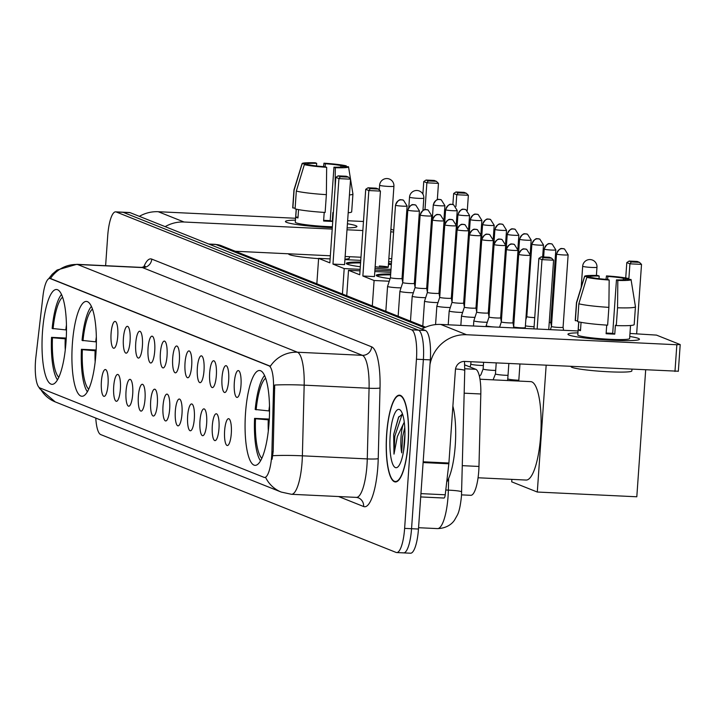 <?xml version="1.0" encoding="UTF-8"?>
<svg xmlns="http://www.w3.org/2000/svg" width="716" height="716" viewBox="0 0 716 716"><rect width="100%" height="100%" fill="white"/><g stroke="black" fill="none" stroke-linecap="round" stroke-linejoin="round"><path stroke-width="1.07" d="M95.935 353.543A47.471 12.047 -87.3 0 0 86.403 301.427A47.471 12.047 -87.3 0 0 72.352 344.136A47.471 12.047 -87.3 0 0 81.884 396.261A47.471 12.047 -87.3 0 0 95.935 353.543M66.042 341.621A47.471 12.047 -87.3 0 0 56.51 289.497A47.471 12.047 -87.3 0 0 42.459 332.206A47.471 12.047 -87.3 0 0 51.991 384.331A47.471 12.047 -87.3 0 0 66.042 341.621M269.091 422.628A47.471 12.047 -87.3 0 0 259.559 370.512A47.471 12.047 -87.3 0 0 245.507 413.221A47.471 12.047 -87.3 0 0 255.039 465.346A47.471 12.047 -87.3 0 0 269.091 422.628M234.311 382.675A13.434 3.41 92.7 0 1 238.822 370.781A13.434 3.41 92.7 0 1 240.988 385.333A13.434 3.41 92.7 0 1 237.56 397.282A13.434 3.41 92.7 0 1 234.311 382.675M221.996 377.762A13.434 3.41 92.7 0 1 226.498 365.858A13.434 3.41 92.7 0 1 228.664 380.42A13.434 3.41 92.7 0 1 225.236 392.368A13.434 3.41 92.7 0 1 221.996 377.762M209.672 372.839A13.434 3.41 92.7 0 1 214.174 360.945A13.434 3.41 92.7 0 1 216.339 375.506A13.434 3.41 92.7 0 1 212.912 387.454A13.434 3.41 92.7 0 1 209.672 372.839M197.347 367.926A13.434 3.41 92.7 0 1 201.849 356.031A13.434 3.41 92.7 0 1 204.015 370.584A13.434 3.41 92.7 0 1 200.587 382.532A13.434 3.41 92.7 0 1 197.347 367.926M185.023 363.003A13.434 3.41 92.7 0 1 189.525 351.108A13.434 3.41 92.7 0 1 191.691 365.67A13.434 3.41 92.7 0 1 188.263 377.618A13.434 3.41 92.7 0 1 185.023 363.003M172.699 358.09A13.434 3.41 92.7 0 1 177.201 346.195A13.434 3.41 92.7 0 1 179.367 360.757A13.434 3.41 92.7 0 1 175.939 372.696A13.434 3.41 92.7 0 1 172.699 358.09M160.375 353.176A13.434 3.41 92.7 0 1 164.877 341.281A13.434 3.41 92.7 0 1 167.043 355.834A13.434 3.41 92.7 0 1 163.615 367.782A13.434 3.41 92.7 0 1 160.375 353.176M148.051 348.253A13.434 3.41 92.7 0 1 152.553 336.359A13.434 3.41 92.7 0 1 154.728 350.921A13.434 3.41 92.7 0 1 151.291 362.869A13.434 3.41 92.7 0 1 148.051 348.253M135.727 343.34A13.434 3.41 92.7 0 1 140.229 331.445A13.434 3.41 92.7 0 1 142.403 345.998A13.434 3.41 92.7 0 1 138.967 357.946A13.434 3.41 92.7 0 1 135.727 343.34M123.403 338.426A13.434 3.41 92.7 0 1 127.904 326.523A13.434 3.41 92.7 0 1 130.079 341.085A13.434 3.41 92.7 0 1 126.642 353.033A13.434 3.41 92.7 0 1 123.403 338.426M111.078 333.504A13.434 3.41 92.7 0 1 115.58 321.609A13.434 3.41 92.7 0 1 117.755 336.171A13.434 3.41 92.7 0 1 114.318 348.119A13.434 3.41 92.7 0 1 111.078 333.504M224.618 430.79A13.434 3.41 92.7 0 1 229.12 418.887A13.434 3.41 92.7 0 1 231.295 433.449A13.434 3.41 92.7 0 1 227.858 445.397A13.434 3.41 92.7 0 1 224.618 430.79M212.294 425.868A13.434 3.41 92.7 0 1 216.796 413.973A13.434 3.41 92.7 0 1 218.971 428.535A13.434 3.41 92.7 0 1 215.534 440.483A13.434 3.41 92.7 0 1 212.294 425.868M199.97 420.954A13.434 3.41 92.7 0 1 204.472 409.06A13.434 3.41 92.7 0 1 206.647 423.612A13.434 3.41 92.7 0 1 203.21 435.561A13.434 3.41 92.7 0 1 199.97 420.954M187.646 416.032A13.434 3.41 92.7 0 1 192.148 404.137A13.434 3.41 92.7 0 1 194.322 418.699A13.434 3.41 92.7 0 1 190.886 430.647A13.434 3.41 92.7 0 1 187.646 416.032M175.322 411.118A13.434 3.41 92.7 0 1 179.823 399.224A13.434 3.41 92.7 0 1 181.998 413.785A13.434 3.41 92.7 0 1 178.561 425.725A13.434 3.41 92.7 0 1 175.322 411.118M162.997 406.205A13.434 3.41 92.7 0 1 167.499 394.31A13.434 3.41 92.7 0 1 169.674 408.863A13.434 3.41 92.7 0 1 166.237 420.811A13.434 3.41 92.7 0 1 162.997 406.205M150.673 401.282A13.434 3.41 92.7 0 1 155.184 389.388A13.434 3.41 92.7 0 1 157.35 403.949A13.434 3.41 92.7 0 1 153.913 415.898A13.434 3.41 92.7 0 1 150.673 401.282M138.349 396.369A13.434 3.41 92.7 0 1 142.86 384.474A13.434 3.41 92.7 0 1 145.026 399.027A13.434 3.41 92.7 0 1 141.589 410.975A13.434 3.41 92.7 0 1 138.349 396.369M126.025 391.455A13.434 3.41 92.7 0 1 130.536 379.552A13.434 3.41 92.7 0 1 132.702 394.113A13.434 3.41 92.7 0 1 129.274 406.062A13.434 3.41 92.7 0 1 126.025 391.455M113.701 386.533A13.434 3.41 92.7 0 1 118.212 374.638A13.434 3.41 92.7 0 1 120.377 389.2A13.434 3.41 92.7 0 1 116.95 401.148A13.434 3.41 92.7 0 1 113.701 386.533M101.386 381.619A13.434 3.41 92.7 0 1 105.887 369.725A13.434 3.41 92.7 0 1 108.053 384.277A13.434 3.41 92.7 0 1 104.626 396.225A13.434 3.41 92.7 0 1 101.386 381.619M464.711 364.865L475.782 369.286A26.868 6.82 92.7 0 1 480.812 393.979L478.968 466.456A26.868 6.82 92.7 0 1 478.744 471.137A26.868 6.82 92.7 0 1 470.788 495.311L461.543 494.872M271.919 451.501A24.183 6.14 92.7 0 1 271.713 455.707A24.183 6.14 92.7 0 1 264.562 477.465A24.183 6.14 92.7 0 1 264.025 477.348L39.801 387.893A24.183 6.14 92.7 0 1 35.863 357.32L42.96 296.093A24.183 6.14 92.7 0 1 49.735 278.47A24.183 6.14 92.7 0 1 50.263 278.587L269.001 365.858A24.183 6.14 92.7 0 1 273.53 388.081L271.919 451.501L273.172 451.554L272.098 459.278M408.201 442.864A43.443 11.026 -87.3 0 0 399.483 395.169A43.443 11.026 -87.3 0 0 386.622 434.254A43.443 11.026 -87.3 0 0 395.348 481.949A43.443 11.026 -87.3 0 0 408.201 442.864M39.953 387.947A31.352 30.206 111.8 0 0 55.239 401.9L281.245 492.071A31.352 30.206 -68.2 0 1 265.636 477.474L264.875 477.393M403.001 552.752A26.868 6.82 -87.3 0 0 403.591 552.886L410.519 553.217A26.868 6.82 -87.3 0 0 418.466 529.034L430.298 359.88A26.868 6.82 -87.3 0 0 425.492 330.506L130.079 212.643L123.161 212.312A26.868 6.82 -87.3 0 0 122.57 212.187A26.868 6.82 -87.3 0 1 123.161 212.312L418.565 330.174L123.161 212.312L116.234 211.981A26.868 6.82 -87.3 0 0 115.643 211.855A26.868 6.82 -87.3 0 0 107.695 236.029L105.619 265.699M430.298 359.88L423.371 359.548A26.868 6.82 -87.3 0 0 418.565 330.174A26.868 6.82 -87.3 0 1 423.371 359.548L411.548 528.703L423.371 359.548L416.452 359.217A26.868 6.82 -87.3 0 0 411.646 329.843L116.234 211.981M403.591 552.886A26.868 6.82 -87.3 0 0 411.548 528.703A26.868 6.82 -87.3 0 1 403.591 552.886L396.673 552.555A26.868 6.82 -87.3 0 0 404.621 528.381L416.452 359.217M48.599 278.819L52.214 274.246L57.119 270.013L76.791 264.32A35.827 9.093 92.7 0 1 77.579 264.499A31.352 30.206 -68.2 0 0 50.469 278.506L270.362 366.234A31.352 30.206 111.8 0 1 297.462 352.227A35.827 9.093 92.7 0 1 304.166 385.154A31.352 2.64 -178.5 0 0 274.684 385.038L273.172 451.554M95.774 418.072A26.868 6.82 -87.3 0 0 100.67 434.558L396.082 552.421A26.868 6.82 -87.3 0 0 396.673 552.555M130.079 212.643A26.868 6.82 -87.3 0 0 129.489 212.509L115.643 211.855M386.738 434.299A42.996 10.91 -87.3 0 0 395.366 481.501A42.996 10.91 -87.3 0 0 408.093 442.819A42.996 10.91 -87.3 0 0 399.456 395.617A42.996 10.91 -87.3 0 0 386.738 434.299M446.721 482.02A44.786 11.367 -87.3 0 0 455.269 445.227A44.786 11.367 -87.3 0 0 452.879 406.133M402.499 413.982L398.49 417.428L393.675 434.567L393.988 454.123L397.371 436.527L403.117 424.507A20.245 5.137 -87.3 0 0 401.041 436.966A20.245 5.137 -87.3 0 0 401.712 452.861L402.553 437.037L404.773 427.515M403.117 424.507L404.28 422.18M404.665 441.459A29.195 7.411 -87.3 0 0 400.692 410.51A29.195 7.411 -87.3 0 0 390.157 435.668A29.195 7.411 -87.3 0 0 398.015 466.796A29.195 7.411 -87.3 0 0 404.665 441.459M393.988 454.123L394.838 436.134L402.231 413.991M393.675 434.567L398.758 416.981M403.511 451.366L404.943 433.359M638.332 338.382A35.827 3.016 -176 0 1 639.039 339.644A35.827 3.016 -176 0 1 605.476 339.876A35.827 3.016 -176 0 1 569.095 335.079A35.827 3.016 -176 0 1 568.325 334.703A35.827 3.016 -176 0 1 577.946 332.842A35.827 3.016 -176 0 0 567.976 334.229A35.827 3.016 -176 0 0 569.095 335.079A35.827 3.016 -176 0 0 608.09 340.037A35.827 3.016 -176 0 0 639.451 339.232A35.827 3.016 -176 0 0 638.332 338.382A35.827 3.016 -176 0 0 629.767 336.466A35.827 3.016 -176 0 1 638.332 338.382M429.967 364.623A35.827 34.52 -68.2 0 1 466.555 334.73L676.844 344.745L680.057 344.512L656.482 335.106L629.982 333.45M421.876 329.065A35.827 34.52 -68.2 0 1 440.752 324.438L578.081 330.98M678.195 371.219L464.693 361.437A8.959 8.628 111.8 0 0 455.412 369.93L448.905 463.019A4.475 1.137 92.7 0 1 448.834 463.789L445.236 494.783A4.475 1.137 92.7 0 1 443.983 498.05A4.475 1.137 92.7 0 1 443.884 498.023L420.713 496.922M625.695 279.231L625.695 279.213A17.918 1.513 -176 0 1 625.695 279.222A17.918 1.513 -176 0 1 616.458 279.893L612.717 333.316A17.918 1.513 4 0 1 606.166 333.038M608.886 307.37L609.173 280.028L607.803 279.482A17.918 1.513 -176 0 1 592.177 277.62L586.852 277.361L578.841 303.781L577.597 321.582A29.553 2.488 -176 0 0 607.633 325.171L608.886 307.37A29.553 2.488 -176 0 1 578.841 303.781M630.536 325.485L629.624 338.543A25.973 2.193 -176 0 1 606.891 339.133A25.973 2.193 -176 0 1 578.618 335.536A25.973 2.193 -176 0 1 577.803 334.918L578.716 321.86M581.061 322.334L580.479 330.658A25.973 2.193 -176 0 1 578.993 330.192A25.973 2.193 -176 0 1 578.251 329.772L578.805 321.878M631.951 369.411L631.852 370.906A30.457 2.569 -176 0 1 605.19 371.595A30.457 2.569 -176 0 1 572.048 367.38A30.457 2.569 -176 0 1 571.091 366.655L571.1 366.511M589.894 277.504L589.948 276.725L584.632 276.474L576.613 302.895L575.369 320.696L577.651 320.804M575.369 320.696A29.553 2.488 -176 0 1 575.225 320.428L576.47 302.617A29.553 2.488 -176 0 1 576.478 302.573L584.596 276.304A23.288 1.96 -176 0 1 597.815 275.499L599.185 276.045L599.006 278.676M609.173 280.028A23.288 1.96 -176 0 1 586.852 277.361M607.633 279.473L607.839 276.457L606.47 275.911L606.013 279.347M606.47 275.911A23.288 1.96 -176 0 1 628.791 278.578L623.466 278.327L623.368 279.795M628.917 279.365L628.791 278.578M589.948 276.725A17.918 1.513 -176 0 1 599.185 276.045M607.839 276.457A17.918 1.513 -176 0 1 623.466 278.327M606.712 325.118L606.112 333.719A25.973 2.193 -176 0 0 614.767 334.13L615.393 325.225L616.288 325.592L617.541 307.782L617.827 280.439L616.458 279.893M625.695 279.213L631.011 279.464A23.288 1.96 -176 0 1 631.047 279.553L635.441 306.69A29.553 2.488 -176 0 1 635.441 306.743L634.197 324.545A29.553 2.488 -176 0 1 616.288 325.592M635.441 306.743A29.553 2.488 -176 0 1 617.541 307.782M631.047 279.553A23.288 1.96 -176 0 1 617.827 280.439M614.767 334.13L612.717 333.316M580.533 329.879L578.251 329.772M478.055 477.769L526.081 480.051A49.261 12.503 -87.3 0 0 540.661 435.731A49.261 12.503 -87.3 0 0 530.771 381.637L479.988 379.22M269.305 419.075L254.574 418.377A44.786 11.367 -87.3 0 0 260.517 460.844M264.58 375.506A44.786 11.367 -87.3 0 0 255.2 409.471L269.538 410.993M254.574 418.377L255.514 418.753A41.018 10.409 -87.3 0 0 261.841 458.276M265.654 378.191A41.018 10.409 -87.3 0 0 256.14 409.847M269.261 419.916L255.514 418.753M625.73 277.96L626.804 262.584L629.104 261.063L637.24 261.447L639.46 262.342L641.518 264.383L636.658 333.772M645.671 370.065L636.81 496.779L537.295 492.035L511.707 481.832L511.877 479.38M518.76 381.064L519.941 364.068M546.156 365.321L537.295 492.035M641.518 264.383L629.919 263.828L628.854 278.998M639.46 262.342L631.324 261.949L629.919 263.828L626.804 262.584M629.104 261.063L631.324 261.949M537.143 329.029L541.994 259.639L538.88 258.395L533.948 328.877M548.742 329.584L553.593 260.185L541.994 259.639L543.408 257.76L541.18 256.874L538.88 258.395M541.18 256.874L549.315 257.259L551.544 258.145L543.408 257.76M553.593 260.185L551.544 258.145M96.15 349.99L81.418 349.292A44.786 11.367 -87.3 0 0 87.361 391.759M91.424 306.421A44.786 11.367 -87.3 0 0 82.045 340.386L96.383 341.908M81.418 349.292L82.358 349.668A41.018 10.409 -87.3 0 0 88.686 389.191M92.498 309.106A41.018 10.409 -87.3 0 0 82.984 340.762M96.105 350.831L82.358 349.668M390.086 278.676A34.932 2.945 -176 0 1 377.314 276.161A34.932 2.945 -176 0 1 376.222 275.338A34.932 2.945 -176 0 1 390.676 273.96M402.329 274.309A34.932 2.945 -176 0 1 403.323 274.353M427.524 276.313A34.932 2.945 -176 0 1 428.284 276.403M440.063 278.148A34.932 2.945 -176 0 1 440.814 278.3M452.879 204.499L453.649 193.499L455.949 191.977L464.084 192.362L466.313 193.257L468.362 195.298L467.297 210.441M465.14 281.862L465.883 282.158M415.522 281.012A34.932 2.945 -176 0 1 414.528 280.949M402.92 280.072A34.932 2.945 -176 0 1 402.32 280.019M441.074 274.711L440.304 274.675M428.445 274.103L427.676 274.067M403.421 272.912L402.428 272.868M390.793 272.313L374.808 271.552M360.023 270.845L348.513 270.299L359.754 274.783L365.724 189.31L368.838 190.554L370.253 188.675L368.024 187.789L365.724 189.31M362.869 276.018L374.459 276.573L380.438 191.1L368.838 190.554L362.869 276.018L374.101 280.502L389.253 281.227M414.43 282.426L415.423 282.471M452.378 284.234L453.067 284.27M464.926 284.834L465.695 284.87M453.344 280.332L452.584 280.296M346.741 295.726L348.513 270.299M374.101 280.502L372.32 305.929M468.362 195.298L456.763 194.743L455.94 206.468M466.313 193.257L458.177 192.864L456.763 194.743L453.649 193.499M455.949 191.977L458.177 192.864M368.024 187.789L376.16 188.174L378.388 189.06L370.253 188.675M380.438 191.1L378.388 189.06M402.267 275.195A34.932 2.945 -176 0 1 402.329 275.204A34.932 2.945 -176 0 1 403.26 275.248M427.461 277.199A34.932 2.945 -176 0 1 428.222 277.289A5.817 0.492 4 0 0 428.222 277.289A5.817 0.492 4 0 0 428.401 277.423A5.817 0.492 4 0 0 428.437 277.432M440.009 279.043A34.932 2.945 -176 0 1 440.752 279.195M414.636 279.437A7.169 0.6 4 0 0 415.629 279.446M415.692 278.533A7.169 0.6 4 0 0 414.707 278.399M376.589 275.812A34.932 2.945 -176 0 1 390.614 274.855M66.257 338.068L51.525 337.361A44.786 11.367 -87.3 0 0 57.459 379.838M61.531 294.491A44.786 11.367 -87.3 0 0 52.152 328.456L66.49 329.978M51.525 337.361L52.465 337.737A41.018 10.409 -87.3 0 0 58.784 377.26M62.605 297.185A41.018 10.409 -87.3 0 0 53.082 328.832M66.212 338.901L52.465 337.737M360.309 266.764A34.932 2.945 -176 0 1 347.421 264.24A34.932 2.945 -176 0 1 346.32 263.407A34.932 2.945 -176 0 1 360.64 262.029M388.52 263.47A34.932 2.945 -176 0 1 391.392 263.73M402.974 265.054A34.932 2.945 -176 0 1 403.958 265.197M422.879 194.063L423.756 181.569L426.056 180.047L434.191 180.441L436.411 181.327L438.46 183.368L437.324 199.674M440.492 272.026L441.235 272.331M403.645 269.663A34.932 2.945 -176 0 1 402.652 269.663M390.999 269.359A34.932 2.945 -176 0 1 375.041 268.321M404.155 262.45L403.162 262.396M391.527 261.841L388.645 261.707M360.757 260.373L344.915 259.622M330.13 258.915L318.62 258.369L329.852 262.853L335.831 177.38L338.945 178.624L340.351 176.745L338.131 175.859L335.831 177.38M332.967 264.097L344.566 264.643L350.545 179.179L338.945 178.624L332.967 264.097L344.199 268.581L360.13 269.332M374.916 270.039L390.9 270.8M402.535 271.355L403.529 271.4M427.783 272.563L428.553 272.599M440.412 273.163L441.172 273.199M428.821 268.661L428.061 268.625M316.839 283.796L318.62 258.369M344.199 268.581L342.427 293.999M438.46 183.368L426.87 182.813L424.991 209.672M436.411 181.327L428.275 180.942L426.87 182.813L423.756 181.569M426.056 180.047L428.275 180.942M338.131 175.859L346.267 176.252L348.486 177.138L340.351 176.745M348.54 166.837A23.288 1.96 -176 0 1 335.312 167.723L333.951 167.177A17.918 1.513 -176 0 0 343.179 166.506A17.918 1.513 -176 0 1 343.179 166.506L348.504 166.747A23.288 1.96 -176 0 1 348.54 166.837L350.536 179.17L348.486 177.138M375.157 266.656A7.169 0.6 4 0 0 382.89 267.444A7.169 0.6 4 0 0 388.26 267.238A7.169 0.6 4 0 0 379.328 266.021M388.457 264.356A34.932 2.945 -176 0 1 391.33 264.625M402.911 265.949A34.932 2.945 -176 0 1 403.896 266.084M346.696 263.882A34.932 2.945 -176 0 1 360.578 262.924M556.708 254.117A5.817 0.492 4 0 0 563.045 254.923A5.817 0.492 4 0 0 568.137 254.798L564.494 248.98A5.817 5.612 -68.2 0 0 562.74 248.604A5.817 5.612 111.8 0 0 556.708 254.117A5.817 0.492 4 0 1 556.529 253.983L551.454 326.451A5.817 0.492 4 0 0 551.454 326.451A5.817 0.492 4 0 0 551.642 326.594A5.817 0.492 4 0 0 558.713 327.436A5.817 0.492 4 0 0 563.071 327.266A5.817 0.492 4 0 0 563.071 327.257L563.608 330.291M549.226 322.576A5.817 0.492 4 0 0 550.747 322.352A5.817 0.492 4 0 0 550.747 322.334L551.463 326.362M532.06 244.29A5.817 0.492 4 0 0 538.396 245.096A5.817 0.492 4 0 0 543.498 244.962L539.846 239.144A5.817 5.612 -68.2 0 0 538.092 238.768A5.817 5.612 111.8 0 0 532.06 244.29A5.817 0.492 4 0 1 531.881 244.147L526.815 316.615A5.817 0.492 4 0 0 526.815 316.615A5.817 0.492 4 0 0 526.994 316.758A5.817 0.492 4 0 0 534.064 317.6A5.817 0.492 4 0 0 534.736 317.627M525.401 325.861A8.064 0.68 4 0 0 534.002 326.729A8.064 0.68 4 0 0 534.1 326.729M519.735 239.368A5.817 0.492 4 0 0 526.072 240.173A5.817 0.492 4 0 0 531.174 240.039L527.522 234.23A5.817 5.612 -68.2 0 0 525.768 233.855A5.817 5.612 111.8 0 0 519.735 239.368A5.817 0.492 4 0 1 519.556 239.234L514.491 311.702A5.817 0.492 4 0 0 514.491 311.702A5.817 0.492 4 0 0 514.67 311.845A5.817 0.492 4 0 0 514.706 311.854M513.077 320.947A8.064 0.68 4 0 0 514.061 321.108M501.191 309.768L502.167 306.779A5.817 0.492 4 0 0 502.167 306.788A5.817 0.492 4 0 0 502.346 306.922A5.817 0.492 4 0 0 502.381 306.94M500.752 316.025A8.064 0.68 4 0 0 501.737 316.195M488.428 311.111A8.064 0.68 4 0 0 489.413 311.272M482.763 224.618A5.817 0.492 4 0 0 489.1 225.424A5.817 0.492 4 0 0 494.201 225.289L490.55 219.481A5.817 5.612 -68.2 0 0 488.795 219.096A5.817 5.612 111.8 0 0 482.763 224.618A5.817 0.492 4 0 1 482.584 224.484L477.518 296.952A5.817 0.492 4 0 0 477.518 296.952A5.817 0.492 4 0 0 477.697 297.086A5.817 0.492 4 0 0 477.733 297.104M476.104 306.188A8.064 0.68 4 0 0 477.089 306.358M470.439 219.705A5.817 0.492 4 0 0 476.784 220.51A5.817 0.492 4 0 0 481.877 220.376L478.225 214.558A5.817 5.612 -68.2 0 0 476.471 214.182A5.817 5.612 111.8 0 0 470.439 219.705A5.817 0.492 4 0 1 470.26 219.561L465.194 292.038A5.817 0.492 4 0 0 465.194 292.038A5.817 0.492 4 0 0 465.373 292.173A5.817 0.492 4 0 0 465.409 292.191M463.78 301.275A8.064 0.68 4 0 0 464.765 301.445M458.124 214.782A5.817 0.492 4 0 0 464.46 215.588A5.817 0.492 4 0 0 469.553 215.462L465.901 209.645A5.817 5.612 -68.2 0 0 464.147 209.269A5.817 5.612 111.8 0 0 458.124 214.782A5.817 0.492 4 0 1 457.936 214.648L452.87 287.116A5.817 0.492 4 0 0 452.87 287.116A5.817 0.492 4 0 0 453.049 287.259A5.817 0.492 4 0 0 453.085 287.268M451.456 296.361A8.064 0.68 4 0 0 452.44 296.522M445.8 209.869A5.817 0.492 4 0 0 452.136 210.674A5.817 0.492 4 0 0 457.229 210.54L453.577 204.731A5.817 5.612 -68.2 0 0 451.823 204.346A5.817 5.612 111.8 0 0 445.8 209.869A5.817 0.492 4 0 1 445.612 209.734L440.546 282.202A5.817 0.492 4 0 0 440.546 282.202A5.817 0.492 4 0 0 440.725 282.337A5.817 0.492 4 0 0 440.761 282.355M439.132 291.439A8.064 0.68 4 0 0 440.116 291.609M426.808 286.525A8.064 0.68 4 0 0 427.792 286.695M518.912 254.484A5.817 0.492 4 0 0 525.249 255.29A5.817 0.492 4 0 0 530.341 255.156L526.69 249.347A5.817 5.612 -68.2 0 0 524.935 248.962A5.817 5.612 111.8 0 0 518.912 254.484A5.817 0.492 4 0 1 518.724 254.341L513.658 326.818A5.817 0.492 4 0 0 513.658 326.818A5.817 0.492 4 0 0 513.837 326.952A5.817 0.492 4 0 0 520.917 327.803A5.817 0.492 4 0 0 525.275 327.633A5.817 0.492 4 0 0 525.275 327.615L525.428 328.465M506.588 249.571A5.817 0.492 4 0 0 512.925 250.376A5.817 0.492 4 0 0 518.017 250.242L514.365 244.425A5.817 5.612 -68.2 0 0 512.611 244.049A5.817 5.612 111.8 0 0 506.588 249.571A5.817 0.492 4 0 1 506.4 249.428L501.334 321.896A5.817 0.492 4 0 0 501.334 321.896A5.817 0.492 4 0 0 501.522 322.039A5.817 0.492 4 0 0 508.593 322.88A5.817 0.492 4 0 0 512.951 322.71A5.817 0.492 4 0 0 512.951 322.701L513.667 326.72M486.092 326.594L486.155 325.726A8.064 0.68 4 0 0 486.155 325.726A8.064 0.68 4 0 0 486.406 325.923A8.064 0.68 4 0 0 494.532 326.997M494.264 244.648A5.817 0.492 4 0 0 500.6 245.454A5.817 0.492 4 0 0 505.693 245.32L502.041 239.511A5.817 5.612 -68.2 0 0 500.296 239.135A5.817 5.612 111.8 0 0 494.264 244.648A5.817 0.492 4 0 1 494.076 244.514L489.01 316.982A5.817 0.492 4 0 0 489.01 316.982A5.817 0.492 4 0 0 489.198 317.125A5.817 0.492 4 0 0 496.269 317.967A5.817 0.492 4 0 0 500.627 317.797A5.817 0.492 4 0 0 500.627 317.788L501.343 321.806M497.781 327.149A8.064 0.68 4 0 0 499.616 327.176M473.473 325.995L473.831 320.813A8.064 0.68 4 0 0 473.831 320.813A8.064 0.68 4 0 0 474.082 321.001A8.064 0.68 4 0 0 483.873 322.173A8.064 0.68 4 0 0 487.292 322.254M473.831 320.795L476.686 312.06A5.817 0.492 4 0 0 476.686 312.069A5.817 0.492 4 0 0 476.874 312.203A5.817 0.492 4 0 0 483.944 313.053A5.817 0.492 4 0 0 488.303 312.883A5.817 0.492 4 0 0 488.303 312.865M460.844 325.395L461.507 315.899A8.064 0.68 4 0 0 461.507 315.899A8.064 0.68 4 0 0 461.757 316.087A8.064 0.68 4 0 0 471.549 317.26A8.064 0.68 4 0 0 474.968 317.34M464.371 307.137A5.817 0.492 4 0 0 464.362 307.146A5.817 0.492 4 0 0 464.55 307.289A5.817 0.492 4 0 0 471.62 308.131A5.817 0.492 4 0 0 475.979 307.961A5.817 0.492 4 0 0 475.979 307.952L476.695 311.97M448.216 324.787L449.183 310.977A8.064 0.68 4 0 0 449.183 310.977A8.064 0.68 4 0 0 449.433 311.174A8.064 0.68 4 0 0 459.225 312.337A8.064 0.68 4 0 0 462.643 312.418M452.047 302.224A5.817 0.492 4 0 0 452.038 302.233A5.817 0.492 4 0 0 452.226 302.367A5.817 0.492 4 0 0 459.296 303.217A5.817 0.492 4 0 0 463.655 303.047A5.817 0.492 4 0 0 463.655 303.038L464.371 307.057M435.57 324.59L436.858 306.063A8.064 0.68 4 0 0 436.858 306.063A8.064 0.68 4 0 0 437.118 306.251A8.064 0.68 4 0 0 446.9 307.424A8.064 0.68 4 0 0 450.319 307.504M444.967 224.985A5.817 0.492 4 0 0 451.304 225.791A5.817 0.492 4 0 0 456.396 225.656L452.754 219.839A5.817 5.612 -68.2 0 0 450.999 219.463A5.817 5.612 111.8 0 0 444.967 224.985A5.817 0.492 4 0 1 444.788 224.842L439.714 297.319A5.817 0.492 4 0 0 439.714 297.319A5.817 0.492 4 0 0 439.901 297.453A5.817 0.492 4 0 0 446.972 298.295A5.817 0.492 4 0 0 451.331 298.125A5.817 0.492 4 0 0 451.331 298.116L452.047 302.134M432.643 220.063A5.817 0.492 4 0 0 438.98 220.868A5.817 0.492 4 0 0 444.072 220.743L440.43 214.925A5.817 5.612 -68.2 0 0 438.675 214.549A5.817 5.612 111.8 0 0 432.643 220.063A5.817 0.492 4 0 1 432.464 219.928L427.389 292.397A5.817 0.492 4 0 0 427.389 292.397L424.543 301.132A8.064 0.68 4 0 0 424.534 301.15A8.064 0.68 4 0 0 424.794 301.338A8.064 0.68 4 0 0 434.576 302.51A8.064 0.68 4 0 0 437.995 302.591M427.389 292.397A5.817 0.492 4 0 0 427.577 292.54A5.817 0.492 4 0 0 434.648 293.381A5.817 0.492 4 0 0 439.006 293.211A5.817 0.492 4 0 0 439.006 293.202L439.722 297.221M420.319 215.149A5.817 0.492 4 0 0 426.655 215.955A5.817 0.492 4 0 0 431.757 215.82L428.105 210.012A5.817 5.612 -68.2 0 0 426.351 209.627A5.817 5.612 111.8 0 0 420.319 215.149A5.817 0.492 4 0 1 420.14 215.015L415.074 287.483A5.817 0.492 4 0 0 415.074 287.483L412.219 296.218A8.064 0.68 4 0 0 412.21 296.227A8.064 0.68 4 0 0 412.47 296.424A8.064 0.68 4 0 0 422.261 297.588A8.064 0.68 4 0 0 425.671 297.668M415.074 287.483A5.817 0.492 4 0 0 415.253 287.617A5.817 0.492 4 0 0 422.324 288.467A5.817 0.492 4 0 0 426.682 288.297A5.817 0.492 4 0 0 426.682 288.28L427.398 292.307M407.995 210.236A5.817 0.492 4 0 0 414.331 211.041A5.817 0.492 4 0 0 419.433 210.907L415.781 205.089A5.817 5.612 -68.2 0 0 414.027 204.713A5.817 5.612 111.8 0 0 407.995 210.236A5.817 0.492 4 0 1 407.816 210.092L402.75 282.569A5.817 0.492 4 0 0 402.75 282.569L399.895 291.296A8.064 0.68 4 0 0 399.886 291.314A8.064 0.68 4 0 0 400.146 291.502A8.064 0.68 4 0 0 409.937 292.674A8.064 0.68 4 0 0 413.347 292.755M402.75 282.569A5.817 0.492 4 0 0 402.929 282.704A5.817 0.492 4 0 0 410 283.545A5.817 0.492 4 0 0 414.358 283.375A5.817 0.492 4 0 0 414.358 283.366L415.074 287.385M385.826 311.317L387.562 286.391A8.064 0.68 4 0 0 387.562 286.391A8.064 0.68 4 0 0 387.821 286.588A8.064 0.68 4 0 0 397.613 287.76A8.064 0.68 4 0 0 401.023 287.841M395.671 205.313A5.817 0.492 4 0 0 402.007 206.119A5.817 0.492 4 0 0 407.109 205.993L403.457 200.176A5.817 5.612 -68.2 0 0 401.703 199.8A5.817 5.612 111.8 0 0 395.671 205.313A5.817 0.492 4 0 1 395.492 205.179L390.426 277.647A5.817 0.492 4 0 0 390.426 277.647A5.817 0.492 4 0 0 390.605 277.79A5.817 0.492 4 0 0 397.675 278.631A5.817 0.492 4 0 0 402.034 278.461A5.817 0.492 4 0 0 402.034 278.452L402.75 282.471M355.816 225.665A35.827 3.016 -176 0 1 356.523 226.927A35.827 3.016 -176 0 1 347.135 227.903A35.827 3.016 -176 0 0 356.944 226.516A35.827 3.016 -176 0 0 355.816 225.665A35.827 3.016 -176 0 0 347.421 223.777A35.827 3.016 -176 0 1 355.816 225.665M332.314 227.67A35.827 3.016 -176 0 1 286.588 222.363A35.827 3.016 -176 0 1 285.818 221.987A35.827 3.016 -176 0 1 295.44 220.125A35.827 3.016 -176 0 0 285.46 221.521A35.827 3.016 -176 0 0 286.588 222.363A35.827 3.016 -176 0 0 332.314 227.67M165.172 226.641A35.827 34.52 -68.2 0 1 184.048 222.014L332.215 229.075M139.36 216.348A35.827 34.52 -68.2 0 1 158.245 211.721L295.565 218.264M347 229.782L362.842 230.534M390.73 231.859L393.612 232.002M390.918 229.147L393.737 230.275M347.636 220.743L363.477 221.495M391.75 258.709L388.86 258.574M360.98 257.241L345.139 256.489M330.345 255.782L235.278 251.253M333.951 167.177L330.21 220.6A17.918 1.513 4 0 1 323.65 220.322M326.371 194.654L326.657 167.311L325.297 166.765A17.918 1.513 -176 0 1 309.67 164.904L304.345 164.644L296.326 191.065L295.082 208.866A29.553 2.488 -176 0 0 325.127 212.464L326.371 194.654A29.553 2.488 -176 0 1 296.326 191.065M332.376 226.775A25.973 2.193 -176 0 1 296.111 222.819A25.973 2.193 -176 0 1 295.296 222.202L296.209 209.144M298.554 209.618L297.972 217.941A25.973 2.193 -176 0 1 296.478 217.476A25.973 2.193 -176 0 1 295.744 217.055L296.299 209.17M318.602 258.619A30.457 2.569 -176 0 1 289.541 254.663A30.457 2.569 -176 0 1 288.584 253.947L288.593 253.795M307.388 164.796L307.441 164.018A17.918 1.513 -176 0 1 307.441 164.009L302.116 163.758L294.106 190.179L292.862 207.98L295.135 208.088M292.862 207.98A29.553 2.488 -176 0 1 292.71 207.712L293.963 189.901A29.553 2.488 -176 0 1 293.972 189.856L302.089 163.597A23.288 1.96 -176 0 1 315.309 162.783L316.678 163.329L316.49 165.96M326.657 167.311A23.288 1.96 -176 0 1 304.345 164.644M325.118 166.756L325.332 163.74L323.963 163.194L323.507 166.64M323.963 163.194A23.288 1.96 -176 0 1 346.275 165.861L340.959 165.611L340.852 167.079M346.41 166.649L346.275 165.861M307.441 164.009A17.918 1.513 -176 0 1 316.678 163.329M325.332 163.74A17.918 1.513 -176 0 1 340.959 165.611M349.444 256.695L349.345 258.19A30.457 2.569 -176 0 1 344.942 259.21M324.205 212.401L323.605 221.002A25.973 2.193 -176 0 0 332.26 221.414L332.877 212.509L333.361 212.706M350.536 179.197L352.925 193.973A29.553 2.488 -176 0 1 352.934 194.027L351.681 211.838A29.553 2.488 -176 0 1 348.191 212.759M352.934 194.027A29.553 2.488 -176 0 1 349.435 194.949M335.106 187.744L335.312 167.723M332.26 221.414L330.21 220.6M298.026 217.163L295.744 217.055M462.339 465.66L478.968 466.456M269.001 365.858L269.851 365.894M273.53 388.081L274.783 388.144M50.263 278.587L51.113 278.622M464.183 393.182L480.812 393.979M464.782 368.758L475.782 369.286M143.665 267.184A44.786 11.367 92.7 0 1 151.756 259.103L371.64 346.83A44.786 11.367 92.7 0 1 380.026 387.991A8.959 0.752 1.5 0 1 369.071 388.251L304.166 385.154L302.376 455.824A35.827 9.093 92.7 0 1 302.071 462.053A35.827 9.093 92.7 0 1 291.475 494.291L356.371 497.387A35.827 9.093 -87.3 0 0 366.977 465.149A35.827 9.093 -87.3 0 0 367.272 458.911L369.071 388.251A35.827 9.093 -87.3 0 0 362.368 355.324L142.475 267.587A35.827 9.093 -87.3 0 0 141.696 267.417L145.33 266.298L144.578 267.426M272.76 455.707A31.352 2.64 -178.5 0 1 302.376 455.824L367.272 458.911A8.959 0.752 1.5 0 0 378.227 458.652A44.786 11.367 92.7 0 1 363.621 506.525L338.587 496.537M151.756 259.103A8.959 8.628 111.8 0 1 142.475 267.587L77.579 264.499L297.462 352.227L362.368 355.324A8.959 8.628 111.8 0 0 371.64 346.83M380.026 387.991L378.227 458.652M404.621 528.381L418.466 529.034M411.646 329.843L425.492 330.506M363.621 506.525A8.959 8.628 111.8 0 0 358.286 497.799L356.371 497.387M464.487 361.428L464.756 370.53L461.48 495.848C460.54 505.326 459.153 511.761 457.327 515.144L454.597 519.977C453.729 521.4 448.995 528.301 437.458 528.605A35.827 9.093 -87.3 0 0 448.064 496.367A35.827 9.093 -87.3 0 0 448.359 490.129L445.791 490.012M461.668 491.928A17.918 1.513 -178.5 0 0 448.359 490.129L448.655 478.324M424.454 327.713L215.901 244.505L209.135 244.183M215.113 244.335L221.289 245.678A17.918 17.265 111.8 0 0 215.901 244.505A35.827 9.093 -87.3 0 0 215.113 244.335L208.741 244.031M464.756 370.53A17.918 1.513 -178.5 0 0 455.528 368.973M440.752 324.438L466.555 334.73M423.174 461.793L448.905 463.019M674.973 371.461L676.844 344.745M448.834 463.789L423.12 462.563M420.945 493.628L445.236 494.783M268.267 419.845A35.532 9.013 -87.3 0 0 268.312 430.996M269.502 405.963A35.532 9.013 -87.3 0 0 268.894 410.939M596.392 275.463L596.974 267.229A7.169 0.6 -176 0 1 591.604 267.435A7.169 0.6 -176 0 1 582.905 266.397A7.169 0.6 -176 0 1 582.672 266.227L581.204 287.286M95.112 350.759A35.532 9.013 -87.3 0 0 95.156 361.911M96.347 336.878A35.532 9.013 -87.3 0 0 95.738 341.854M422.959 210.415L423.818 198.144A7.169 0.6 -176 0 1 418.448 198.35A7.169 0.6 -176 0 1 409.749 197.312A7.169 0.6 -176 0 1 409.525 197.142L408.818 207.21M65.219 338.829A35.532 9.013 -87.3 0 0 65.254 349.981M66.454 324.948A35.532 9.013 -87.3 0 0 65.836 329.924M388.26 267.238L393.925 186.214A7.169 0.6 -176 0 1 388.555 186.429A7.169 0.6 -176 0 1 379.847 185.381A7.169 0.6 -176 0 1 379.623 185.22L379.292 189.964M544.384 249.204A5.817 0.492 4 0 0 550.72 250.009A5.817 0.492 4 0 0 555.822 249.875L552.17 244.066A5.817 5.612 -68.2 0 0 550.416 243.682A5.817 5.612 111.8 0 0 544.384 249.204A5.817 0.492 4 0 1 544.205 249.061L543.65 256.99M507.411 234.454A5.817 0.492 4 0 0 513.748 235.26A5.817 0.492 4 0 0 518.849 235.125L515.198 229.317A5.817 5.612 -68.2 0 0 513.444 228.932A5.817 5.612 111.8 0 0 507.411 234.454A5.817 0.492 4 0 1 507.232 234.311L502.167 306.788M495.087 229.532A5.817 0.492 4 0 0 501.424 230.337A5.817 0.492 4 0 0 506.525 230.212L502.874 224.394A5.817 5.612 -68.2 0 0 501.119 224.019A5.817 5.612 111.8 0 0 495.087 229.532A5.817 0.492 4 0 1 494.908 229.397L489.842 301.866L488.867 304.855M433.475 204.955A5.817 0.492 4 0 0 439.812 205.761A5.817 0.492 4 0 0 444.905 205.626L441.253 199.809A5.817 5.612 -68.2 0 0 439.499 199.433A5.817 5.612 111.8 0 0 433.475 204.955A5.817 0.492 4 0 1 433.287 204.812L428.222 277.289L427.246 280.269M508.843 363.54L507.778 378.836A8.064 0.68 4 0 0 508.029 379.024A8.064 0.68 4 0 0 508.172 379.077A8.064 0.68 4 0 0 518.814 380.232M496.224 362.94L495.454 373.913A8.064 0.68 4 0 0 495.705 374.11A8.064 0.68 4 0 0 495.848 374.155A8.064 0.68 4 0 0 508.02 375.354M483.595 362.341L483.13 369A8.064 0.68 4 0 0 483.381 369.188A8.064 0.68 4 0 0 483.524 369.241A8.064 0.68 4 0 0 495.696 370.44M481.94 239.735A5.817 0.492 4 0 0 488.276 240.54A5.817 0.492 4 0 0 493.369 240.406L489.717 234.597A5.817 5.612 -68.2 0 0 487.972 234.213A5.817 5.612 111.8 0 0 481.94 239.735A5.817 0.492 4 0 1 481.752 239.591L476.686 312.069M470.967 361.741L470.806 364.086A8.064 0.68 4 0 0 471.056 364.274A8.064 0.68 4 0 0 471.2 364.328A8.064 0.68 4 0 0 483.372 365.518M469.615 234.812A5.817 0.492 4 0 0 475.952 235.618A5.817 0.492 4 0 0 481.045 235.492L477.393 229.675A5.817 5.612 -68.2 0 0 475.648 229.299A5.817 5.612 111.8 0 0 469.615 234.812A5.817 0.492 4 0 1 469.428 234.678L464.362 307.146L461.507 315.881M457.291 229.899A5.817 0.492 4 0 0 463.628 230.704A5.817 0.492 4 0 0 468.72 230.57L465.078 224.761A5.817 5.612 -68.2 0 0 463.324 224.376A5.817 5.612 111.8 0 0 457.291 229.899A5.817 0.492 4 0 1 457.112 229.764L452.038 302.233L449.192 310.968M158.245 211.721L184.048 222.014M264.562 477.465L265.368 477.509M38.897 387.231L39.72 388.681L55.239 401.9M281.245 492.071L291.475 494.291M76.791 264.32L141.696 267.417M437.458 528.605L418.565 527.71M221.289 245.678L425.608 327.194M396.941 481.582L395.366 481.501M401.032 395.688L399.456 395.617M398.499 417.437L398.973 416.578M680.2 344.62L678.329 371.327M443.983 498.05L420.713 496.94M596.974 267.229A7.169 7.169 0 0 0 592.481 260.069A7.169 7.169 0 0 0 582.672 266.227M423.818 198.144A7.169 7.169 0 0 0 419.325 190.993A7.169 7.169 0 0 0 409.525 197.142M393.925 186.214A7.169 7.169 0 0 0 389.432 179.063A7.169 7.169 0 0 0 379.623 185.22M551.454 326.451L550.407 329.655M568.137 254.798L563.071 327.266M556.529 253.983C560.503 245.749 562.704 249.445 562.248 248.568L564.494 248.98M555.822 249.875L550.747 322.352M544.205 249.061C548.179 240.836 550.38 244.523 549.924 243.646L552.17 244.066M526.815 316.615L525.839 319.605M543.498 244.962L542.656 256.946M531.881 244.147C535.854 235.913 538.065 239.609 537.6 238.732L539.846 239.144M514.491 311.702L513.515 314.682M526.269 313.429L526.815 316.526M531.174 240.039L530.225 253.536M519.556 239.234C523.539 231 525.741 234.696 525.275 233.819L527.522 234.23M513.945 308.515L514.491 311.612M518.849 235.125L517.901 248.613M507.232 234.311C511.215 226.086 513.417 229.773 512.951 228.896L515.198 229.317M501.621 303.602L502.167 306.69M506.525 230.212L505.577 243.7M494.908 229.397C498.891 221.163 501.093 224.86 500.627 223.983L502.874 224.394M477.518 296.943L476.543 299.932M489.297 298.679L489.842 301.776M494.201 225.289L493.252 238.786M482.584 224.484C486.567 216.25 488.768 219.946 488.303 219.069L490.55 219.481M465.194 292.03L464.219 295.019M476.972 293.766L477.527 296.854M481.877 220.376L480.928 233.864M470.26 219.561C474.243 211.336 476.444 215.024 475.988 214.147L478.225 214.558M452.87 287.116L451.894 290.096M464.648 288.843L465.203 291.94M469.553 215.462L468.613 228.95M457.936 214.648C461.918 206.414 464.12 210.11 463.664 209.233L465.901 209.645M440.546 282.194L439.57 285.183M452.324 283.93L452.879 287.026M457.229 210.54L456.289 224.027M445.612 209.734C449.594 201.5 451.796 205.197 451.34 204.311L453.577 204.731M440 279.016L440.555 282.104M444.905 205.626L443.965 219.114M433.287 204.812C437.27 196.578 439.472 200.274 439.015 199.397L441.253 199.809M513.658 326.809L513.309 327.892M507.778 378.836L507.519 380.536M530.341 255.156L525.275 327.633M518.724 254.341C522.707 246.116 524.909 249.803 524.452 248.926L526.69 249.347M501.334 321.896L499.589 327.239M495.454 373.913L493.091 379.847M518.017 250.242L512.951 322.71M506.4 249.428C510.383 241.194 512.584 244.89 512.128 244.013L514.365 244.425M489.01 316.982L486.155 325.717M483.13 369L480.91 374.745L479.425 376.276M505.693 245.32L500.627 317.797M494.076 244.514C498.059 236.28 500.26 239.976 499.804 239.099L502.041 239.511M470.806 364.086L470.161 367.04M493.369 240.406L488.303 312.883L489.019 316.893M481.752 239.591C485.734 231.366 487.936 235.054 487.48 234.177L489.717 234.597M481.045 235.492L475.979 307.961M469.428 234.678C473.41 226.444 475.612 230.14 475.155 229.263L477.393 229.675M468.72 230.57L463.655 303.047M457.112 229.764C461.086 221.53 463.288 225.227 462.831 224.35L465.078 224.761M439.714 297.31L436.867 306.045M456.396 225.656L451.331 298.125M444.788 224.842C448.762 216.617 450.964 220.304 450.507 219.427L452.754 219.839M422.798 326.066L424.534 301.15M444.072 220.743L439.006 293.211M432.464 219.928C436.438 211.694 438.64 215.391 438.183 214.514L440.43 214.925M410.474 321.153L412.21 296.227M431.757 215.82L426.682 288.297M420.14 215.015C424.114 206.781 426.324 210.477 425.859 209.591L428.105 210.012M398.15 316.239L399.886 291.314M419.433 210.907L414.358 283.375M407.816 210.092C411.79 201.858 414 205.555 413.535 204.678L415.781 205.089M390.426 277.647L387.571 286.382M407.109 205.993L402.034 278.461M395.492 205.179C399.474 196.945 401.676 200.641 401.211 199.764L403.457 200.176"/></g></svg>
